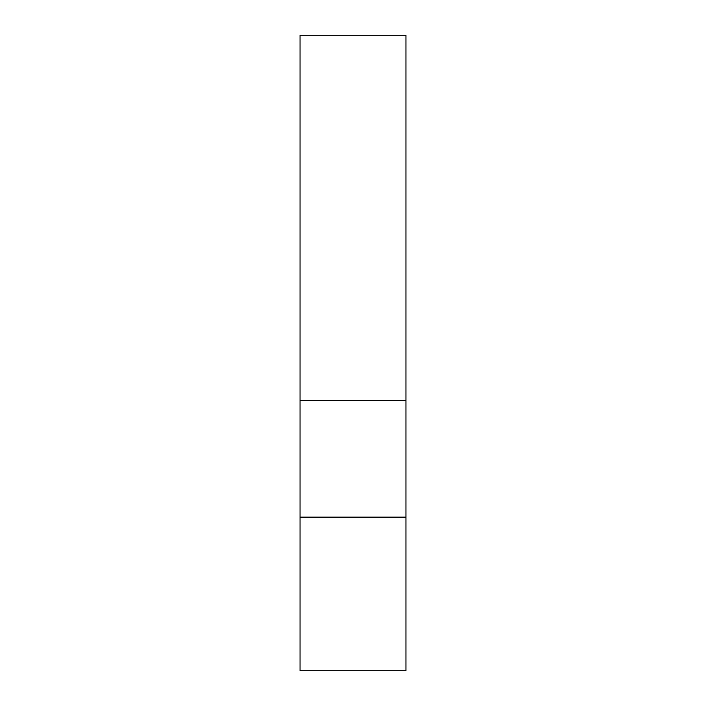 <?xml version="1.0" encoding="UTF-8"?>
<svg xmlns="http://www.w3.org/2000/svg" width="706" height="706" viewBox="0 0 706 706"><rect width="100%" height="100%" fill="white"/><g stroke="black" fill="none" stroke-linecap="round" stroke-linejoin="round"><path stroke-width="1.06" d="M405.95 517.145L300.05 517.145L300.05 400.655L405.95 400.655L405.95 670.7L300.05 670.7L300.05 517.145M405.95 400.655L405.95 35.3L300.05 35.3L300.05 400.655"/></g></svg>

